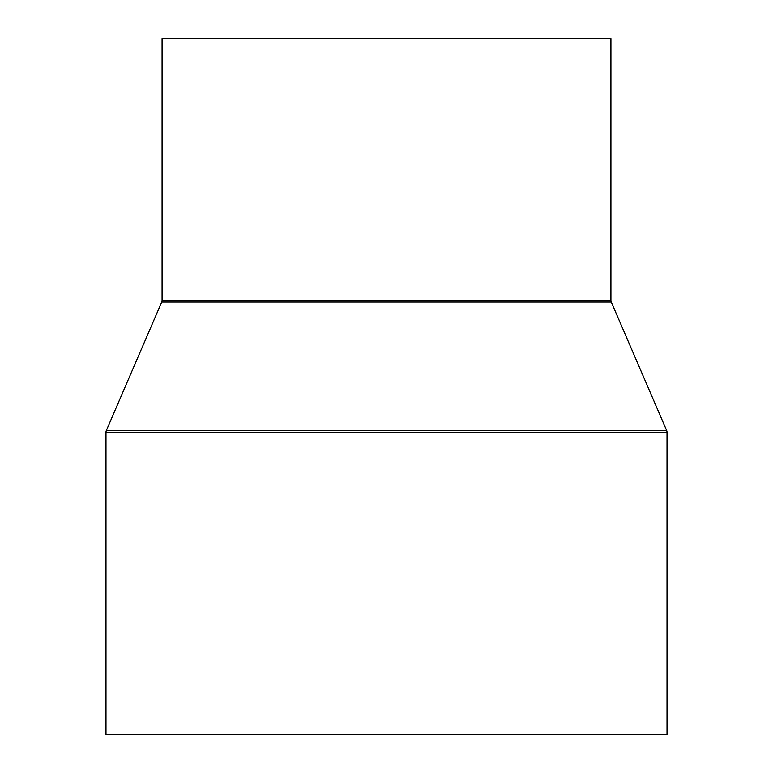 <?xml version="1.0" encoding="UTF-8"?>
<svg xmlns="http://www.w3.org/2000/svg" width="773" height="773" viewBox="0 0 773 773"><rect width="100%" height="100%" fill="white"/><g stroke="black" fill="none" stroke-linecap="round" stroke-linejoin="round"><path stroke-width="1.16" d="M610.921 300.291L610.921 38.65L162.079 38.65L162.079 300.291A4.493 4.493 0 0 1 161.712 302.069L106.345 430.532L666.655 430.532L611.288 302.069A4.493 4.493 0 0 1 610.921 300.291L162.079 300.291M106.345 430.532A4.493 4.493 0 0 0 105.978 432.31L105.978 734.35L667.022 734.35L667.022 432.31A4.493 4.493 0 0 0 666.655 430.532M161.712 302.069L611.288 302.069M105.978 432.31L667.022 432.31"/></g></svg>
